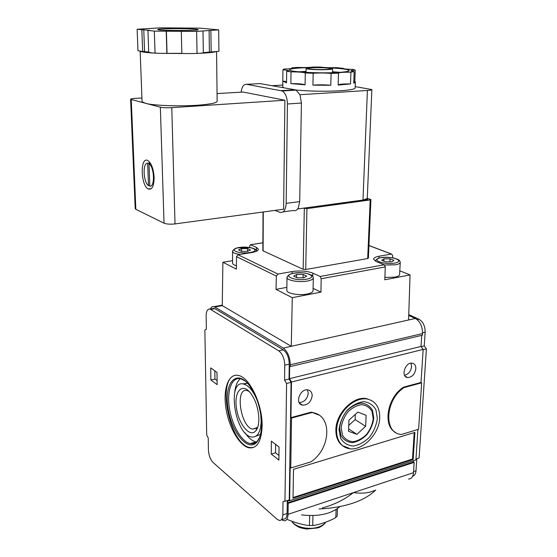 <?xml version="1.0" encoding="UTF-8"?>
<svg xmlns="http://www.w3.org/2000/svg" width="557" height="557" viewBox="0 0 557 557"><rect width="100%" height="100%" fill="white"/><g stroke="black" fill="none" stroke-linecap="round" stroke-linejoin="round"><path stroke-width="0.84" d="M250.497 249.982L247.503 248.582L241.578 248.589L238.591 249.982L241.557 251.395L247.538 251.388L250.497 249.982M393.931 260.335L390.074 258.838L383.975 258.845L381.677 260.342L385.514 261.86L391.675 261.853L393.931 260.335M306.698 276.119L303.099 274.448L296.623 274.455L293.664 276.14L297.229 277.832L303.788 277.825L306.698 276.119M313.09 288.352L320.957 292.126L292.286 297.668L276.028 289.368L276.363 276.098L277.971 274.058L292.153 271.558C300.16 270.444 307.053 270.974 312.825 273.139L320.136 276.474L321.166 278.737L385.284 266.914L384.239 264.756L376.539 261.686L373.559 259.263C373.545 257.933 375.376 256.923 379.059 256.234L391.508 254.048L392.643 255.468L392.56 257.752M318.792 414.993L311.321 412.11L290.935 417.618L291.485 382.005L289.466 378.669L289.647 366.165L290.267 366.555L290.294 364.793C289.953 357.002 287.621 351.439 283.304 348.09L214.87 307.032L222.264 305.626L291.276 346.301L408.58 319.976L410.063 274.914L399.787 270.813M249.654 247.44L249.668 245.936L250.462 244.704L256.478 247.44L258.399 249.181C258.448 250.636 256.192 251.764 251.632 252.565L238.034 254.737L236.516 256.645L236.384 269.135L222.884 262.243L232.589 260.662M222.264 305.626L222.884 262.243M292.286 297.668L291.276 346.301L283.304 348.09M290.267 366.555L422.443 335.182L422.547 333.552C422.498 326.374 420.089 321.34 415.327 318.458L408.727 315.464M373.204 418.739L372.013 411.435C369.688 407.466 366.241 405.211 361.681 404.674C356.8 405.357 352.191 407.787 347.853 411.964C344.142 416.894 341.914 422.213 341.183 427.908L342.52 435.268C344.985 439.181 348.508 441.325 353.096 441.708C357.928 440.893 362.447 438.429 366.645 434.314C370.252 429.496 372.431 424.302 373.204 418.739M357.831 412.124L366.144 415.299L365.643 426.342L356.905 434.328L348.529 431.306L348.954 420.152L357.831 412.124M407.62 377.562L407.62 377.562C412.069 377.263 414.805 374.353 415.842 368.838C415.898 365.545 414.631 363.651 412.048 363.164C405.064 362.043 400.49 377.019 407.627 377.569L405.169 376.247M415.968 458.996L419.108 457.986L426.404 348.849L424.246 345.883L425.158 332.132C425.123 326.005 423.055 321.709 418.968 319.245L408.754 314.621M412.709 476.138C414.638 475.581 415.738 473.791 416.009 470.776L416.803 458.724M262.131 425.994C262.605 404.661 249.745 377.597 238.702 375.515C228.76 372.842 222.967 388.306 225.829 407.522C228.53 426.704 239.266 445.823 249.028 447.821C257.118 448.712 261.484 441.436 262.131 425.994M206.375 329.25L204.858 330.029L206.703 435.031L208.221 437.948L208.429 450.021C208.778 455.382 210.323 459.525 213.053 462.456L277.017 519.215L279.342 520.454C281.501 520.6 282.664 518.748 282.831 514.898L283.005 501.502L284.968 501.321L286.583 383.474L284.564 380.132L284.759 365.211C284.46 358.541 282.469 353.751 278.785 350.861L210.017 309.093C207.538 308.724 206.25 311.022 206.146 315.979L206.375 329.25M217.153 384.636L210.894 380.013L210.706 367.912L216.993 372.417L217.153 384.636M271.252 454.052L271.356 441.13L279.05 447.02L278.904 460.082L271.252 454.052L275.541 452.806L278.953 455.473M343.063 446.087C338.19 442.718 335.801 437.294 335.885 429.823C335.906 413.273 353.57 395.588 366.666 398.666L371.791 400.65M395.505 432.371C382.464 425.917 387.233 397.524 403.435 387.206L404.103 387.575L421.67 382.819L418.606 429.273L401.325 434.509L399.912 434.258C383.23 431.71 385.82 399.153 404.103 387.575M291.485 382.005L423.16 349.42L420.995 382.457L403.435 387.206M281.619 519.695L283.952 520.802C286.479 520.962 287.851 518.804 288.053 514.327L288.22 503.312L287.635 502.825L287.663 500.924L289.64 500.736L290.155 467.518L290.754 467.984L291.541 418.049L311.941 412.528L313.514 412.814C332.71 416.246 330.468 449.325 310.771 461.927L290.754 467.984M289.64 500.736L415.912 459.866L417.903 429.489M312.171 395.776C312.108 392.546 310.722 390.589 308.028 389.914C300.174 388.062 294.402 403.818 302.437 405.127C307.826 405.141 311.071 402.022 312.171 395.776M413.155 459.448L414.902 432.399L293.504 469.328L293.017 498.223L413.155 459.448L412.507 459.031L293.031 497.54M374.388 490.473C369.152 493.042 362.161 493.76 353.417 492.618L413.503 472.67L414.171 462.38L413.524 461.962L413.614 460.611M408.525 479.02C411.414 478.978 413.071 476.862 413.503 472.67M322.364 507.921C333.984 504.823 344.337 499.726 353.417 492.618L288.053 514.327M210.72 309.413L214.891 308.62L212.182 308.682M214.891 308.62L283.283 349.852C286.98 352.727 288.972 357.497 289.264 364.153L289.048 379.032L291.067 382.367L289.257 499.935L284.968 501.321M287.273 500.576L287.085 513.491C286.911 517.335 285.741 519.187 283.562 519.047L281.382 519.778M290.935 417.618L291.541 418.049M214.87 307.032L214.055 306.663C212.489 306.239 211.263 307.025 210.379 309.024M420.995 382.457L421.67 382.819M423.16 349.42L421.008 346.44L421.726 335.356M375.752 490.014C364.201 501.189 345.326 507.518 319.105 509.007M288.22 503.312L414.171 462.38M287.635 502.825L413.524 461.962M289.466 378.669L421.008 346.44M421.155 346.642L424.246 345.883M423.146 349.657L426.404 348.849M286.583 383.474L291.067 382.367M284.564 380.132L289.048 379.032M311.321 412.11L311.941 412.528M300.209 403.978L300.627 403.916M299.179 402.614C304.296 402.175 307.318 399.049 308.237 393.235L307.464 389.844M404.542 375.293C408.49 374.262 410.836 371.373 411.581 366.617L410.941 363.178M414.206 432.615L412.507 459.031M249.111 391.404L247.266 390.624C234.664 386.837 240.471 427.254 252.739 429.127L257.195 427.525L257.968 426.432M258.866 419.212C258.525 408.796 255.691 399.996 250.351 392.796C241.94 382.304 233.926 391.766 236.44 408.009C238.584 424.149 249.87 437.969 255.754 430.888C257.766 428.458 258.803 424.566 258.866 419.212M257.473 401.151C253.602 391.439 249.076 385.757 243.903 384.1C226.588 378.871 234.615 434.432 251.43 437.001C257.459 437.656 260.711 432.302 261.177 420.932L260.669 413.754M247.559 383.251L242.803 383.912M255.99 436.152L260.502 434.418M240.401 378.683C237.338 381.225 235.451 385.771 234.734 392.323M244.864 432.636C248.492 437.941 252.224 441.04 256.06 441.924L256.373 441.986M245.435 381.169L240.882 378.795C231.977 376.428 226.741 390.248 229.303 407.48C231.719 424.685 241.369 441.792 250.121 443.588C252.948 444.159 255.398 443.261 257.466 440.886L259.625 437.301M261.581 424.636C261.08 408.929 256.826 395.623 248.826 384.734C236.015 368.664 224.137 383.286 227.952 407.599C231.169 431.745 248.039 452.813 256.958 442.084C259.931 438.45 261.47 432.636 261.581 424.636M235.117 375.314C216.408 379.414 229.749 444.716 249.919 447.57L253.317 447.584M210.894 380.013L214.946 379.066L217.098 380.64M214.835 370.871L214.946 379.066M275.618 444.395L275.541 452.806M377.354 418.53L375.954 409.792C373.183 405.03 369.068 402.314 363.61 401.66C357.761 402.467 352.233 405.371 347.025 410.384C342.555 416.309 339.888 422.693 339.011 429.531L340.626 438.359C343.592 443.031 347.819 445.586 353.312 446.025C359.091 445.036 364.494 442.077 369.514 437.148C373.81 431.39 376.428 425.179 377.354 418.53M379.721 417.854C379.832 407.446 375.703 401.179 367.321 399.056C357.225 397.113 343.968 406.499 338.865 419.484C333.629 432.434 337.807 445.67 347.575 448.267C360.887 452.604 379.401 434.843 379.721 417.854M373.796 418.14L372.529 410.349C370.05 406.109 366.367 403.7 361.5 403.115C356.292 403.839 351.37 406.429 346.733 410.885C342.764 416.156 340.39 421.83 339.617 427.915L341.044 435.776C343.683 439.946 347.45 442.237 352.344 442.641C357.503 441.771 362.322 439.139 366.805 434.745C370.642 429.614 372.974 424.079 373.796 418.14M355.345 414.373L355.129 419.602L365.643 426.342M355.129 419.602L348.759 425.388M348.626 428.848L356.905 434.328M342.381 445.607L349.232 448.288M339.756 506.661C331.116 514.034 318.367 516.785 301.511 514.912M287.558 519.59L294.834 522.348L302.179 524.367L308.418 525.523L313.932 525.418C320.881 524.144 327.774 521.763 334.618 518.282L337.18 516.13L337.438 508.611M385.284 266.914L384.796 279.795L410.063 274.914M320.957 292.126L321.166 278.737M236.419 265.717C234.086 265.083 232.812 264.303 232.61 263.384L232.61 263.064M313.326 278.047L313.041 290.538C313.097 292.042 311.147 293.205 307.206 294.033C299.22 295.718 286.834 293.518 286.82 290.476L286.827 290.065M276.028 289.368L286.862 287.356M400.246 262.458L399.592 274.392C399.606 275.576 398.053 276.488 394.934 277.128L384.88 277.449M303.099 274.448L303.036 277.825M296.623 274.455L296.568 277.518M390.074 258.838L389.921 261.853M383.975 258.845L383.864 261.205M247.503 248.582L247.51 251.388M241.578 248.589L241.592 251.395M149.826 186.191C155.111 187.368 154.421 167.037 149.004 163.758L149.826 186.191M150.112 162.762L147.661 163.243C142.446 162.491 143.226 182.202 148.489 185.613L149.805 185.592M150.557 163.459L149.004 163.758M147.953 30.426L154.324 31.108L196.628 31.408L218.678 29.855L199.928 28.135L188.886 28.052L160.576 27.85L137.133 29.27L149.896 30.391L147.953 30.426L148.726 52.372L152.799 52.992C145.078 52.483 140.865 51.878 140.155 51.174L148.712 52.017M181.31 31.296L181.84 53.507L191.664 53.569L160.451 53.368L181.84 53.354M203.347 52.65L216.2 51.543C214.466 52.281 209.042 52.859 199.942 53.291L203.354 52.922L202.992 30.955M300.035 94.996L301.421 103.038L299.701 201.578L298.099 208.896L362.983 200.047L367.265 198.508L371.853 89.677M283.109 211.876L293.309 210.483C295.015 211.068 296.505 210.497 297.772 208.778L298.113 208.248M367.154 198.682L367.613 198.619L367.265 198.508M262.855 250.734L303.147 269.303L305.709 269.497L367.683 258.552L368.386 258.17L370.913 199.671M303.509 208.158L306.935 208.61L370.203 199.942L370.913 199.636L370.544 199.399L367.307 198.383M306.016 207.817L367.578 199.51L367.613 198.619M300.042 94.704L367.404 90.492C370.426 90.283 371.909 89.976 371.86 89.573L355.206 86.614M282.796 85.075L271.858 85.687M274.893 210.407L279.913 212.314C283.61 213.066 285.692 210.08 286.173 203.368L287.426 103.992C287.238 97.419 285.483 93.068 282.169 90.944L246.514 84.316C243.674 84.211 241.863 86.829 241.097 92.177M299.903 94.676L296.15 90.116L295.147 89.788L259.994 83.592L246.514 84.316M135.205 208.548L135.845 209.314L164.037 223.19C166.634 224.179 170.289 224.422 175.009 223.921L283.617 209.223L284.899 100.239L243.172 92.051L217.063 93.583M141.938 97.99L135.421 98.373C132.19 98.582 130.589 98.902 130.603 99.32L160.353 107.202C163.041 107.745 166.849 107.891 171.779 107.647L284.899 100.239M154.115 177.314C153.502 168.855 151.441 163.285 147.925 160.618C140.037 155.737 140.531 185.544 148.287 188.976C152.061 190.076 154.004 186.191 154.115 177.314M216.562 51.509L217.153 100.984C217.536 102.606 212.099 103.936 200.854 104.974C182.626 106.624 153.871 105.733 145.363 103.303L142.077 101.729L142.063 101.242M137.133 29.27L137.969 50.736L140.092 51.063M152.799 52.992L160.451 53.368M191.664 53.569L199.942 53.291M216.2 51.543L218.922 51.251L218.678 29.855M142.648 51.446L141.84 29.772M144.562 51.39L143.769 29.737M155.062 53.34L154.324 31.108M166.87 53.409L166.223 31.192M167.037 53.263L166.397 31.088M197.046 53.604L196.628 31.408M209.411 52.003L209.098 30.343M211.18 52.086L210.88 30.405M169.224 28.699C161.551 28.86 157.728 29.145 157.756 29.556C158.104 30.76 200.701 30.816 198.09 29.612C197.749 28.964 181.429 28.456 169.224 28.699M147.661 163.243L148.489 185.613M150.244 162.964L150.265 163.514M326.938 69.618C318.882 70.036 306.085 69.326 306.099 68.476C304.79 67 332.452 67.244 332.613 68.706C332.675 69.117 330.781 69.416 326.938 69.618M325.748 69.451C318.381 69.841 306.823 69.103 308.195 68.351C308.933 67.293 328.567 67.467 330.371 68.546C331.053 68.95 329.514 69.256 325.748 69.451M298.58 71.804L306.044 71.421M332.529 71.762L339.993 72.333M327.279 67.78C340.431 68.323 347.742 69.214 349.225 70.454C349.392 71.38 345.201 72.069 336.651 72.528C318.437 73.531 289.334 71.874 289.48 69.938C289.939 68.608 297.271 67.822 311.46 67.578M291.026 71.874L286.681 71.226L288.811 70.6L282.935 69.695L283.986 69.026C289.556 68.915 292.404 68.608 292.529 68.114L291.833 67.808L297.459 67.418C304.554 67.682 309.678 67.55 312.818 67.028L320.421 67.07C324.529 67.641 329.932 67.836 336.616 67.648L342.736 68.337C343.446 68.866 346.865 69.235 353.006 69.423L355.227 70.112C352.261 70.279 350.799 70.537 350.854 70.885L354.161 71.609L350.924 72.215C343.189 72.152 339.046 72.466 338.503 73.162L331.102 73.385C324.717 72.876 318.736 72.842 313.166 73.28L305.299 72.981C303.572 72.271 298.817 71.902 291.026 71.874L290.865 83.599L305.083 84.838L305.299 72.981M338.503 73.162L338.155 85.012L340.209 84.901L350.527 83.912L350.924 72.215M355.366 82.345L355.171 87.741C355.38 89.071 350.332 90.081 340.028 90.777C324.989 91.557 310.312 91.313 295.99 90.046M283.548 87.748L282.775 86.76M330.774 85.256C324.411 84.692 318.458 84.664 312.916 85.165L330.774 85.256L331.102 73.385M312.916 85.165L313.166 73.28M286.556 81.524L282.81 81.148L286.535 82.875L286.681 71.226M282.81 81.148L282.935 69.695M291.819 68.49L291.833 67.808M342.952 68.49L342.966 68.107M354.161 71.609L353.744 83.23L355.373 82.032L354.823 81.531L355.227 70.112M354.823 81.531L353.806 81.607M350.527 83.912C343.384 83.849 339.262 84.17 338.155 84.873M305.083 84.838C303.363 84.037 298.622 83.62 290.865 83.599M249.926 252.509C238.076 254.41 227.472 249.258 239.259 247.496C250.72 245.658 261.672 250.629 249.926 252.509M394.76 263.057C383.613 265.104 369.827 259.569 380.981 257.675C391.745 255.691 405.795 261.031 394.76 263.057M306.663 279.175C294.103 281.473 281.334 275.269 293.831 273.146C305.939 270.918 319.077 276.892 306.663 279.175M236.516 256.645L276.363 276.098M368.929 245.54L391.362 254.062M250.518 244.725L262.89 242.81M238.034 254.737L277.971 274.058M320.136 276.474L384.239 264.756M408.58 319.976L415.327 318.458M290.294 364.793L422.547 333.552M417.186 319.648L418.968 319.245M422.582 332.738L425.158 332.132M413.573 471.584L416.009 470.776M282.831 514.898L287.085 513.491M284.759 365.211L289.264 364.153M278.785 350.861L283.283 349.852M325.65 522.208C324.348 524.2 322.085 525.766 318.848 526.915C309.664 530.341 295.224 527.291 291.945 521.338M336.101 509.523L335.822 517.592M312.957 515.58L312.707 525.564M309.685 515.594L309.448 525.599M256.478 247.44L256.478 250.706M312.825 273.139L312.749 276.258M292.153 271.558L292.119 273.473M379.059 256.234L378.969 258.107M240.123 254.403C235.514 253.839 232.979 252.878 232.527 251.513L232.617 250.928M256.561 251.193L255.747 249.71C255.197 249.578 256.394 249.195 250.664 247.607L236.871 247.962L233.48 249.738L232.527 251.513L232.61 263.384M286.82 290.476L286.987 277.595L288.004 275.652L290.615 273.947C294.277 272.895 298.935 272.575 304.582 272.979C313.779 275.165 311.85 275.966 312.644 276.14L313.333 277.658C313.389 279.113 311.44 280.234 307.478 281.027C299.457 282.643 287.008 280.526 286.987 277.595L287.196 276.697M375.272 261.094L376.344 259.541L379.338 257.995C383.481 257.237 388.048 257.188 393.047 257.835C400.49 259.924 399.056 260.606 399.55 260.62L400.26 262.159C400.281 263.294 398.721 264.171 395.595 264.791L384.608 265.007M370.203 199.942L367.683 258.552M263.273 211.98L263.106 250.998M304.317 208.45L303.147 269.303M306.935 208.61L305.709 269.497M367.404 90.492L362.983 200.047M286.173 203.368L299.701 201.578M287.426 103.992L301.421 103.038M281.181 90.617L295.147 89.788M135.845 209.314L131.257 99.633M164.037 223.19L160.353 107.202M175.009 223.921L171.779 107.647M214.055 306.663L222.278 305.104M210.017 309.093L214.187 308.3M312.895 412.396L313.514 412.814M299.506 403.157L302.437 405.127M256.673 428.061L252.739 429.127M257.195 427.525L255.754 430.888M247.496 383.23L243.903 384.1M256.06 441.924L250.121 443.588M257.466 440.886L256.958 442.084M249.919 447.57L249.028 447.821M366.666 398.666L367.321 399.056M291.875 521.31C292.592 523.002 294.569 524.771 297.8 526.609C299.081 527.521 302.075 528.328 306.768 529.046L317.866 527.89C321.201 526.811 323.728 525.014 325.448 522.515M368.936 245.47L391.508 254.048M250.462 244.704L262.89 242.775M263.022 212.015L262.855 250.775M282.169 90.944L296.15 90.116M135.212 208.729L130.603 99.32M140.155 51.174L142.077 101.729M151.351 188.635L148.287 188.976M306.099 68.476L306.023 72.354M332.613 68.81L332.501 72.695M282.838 81.399L282.775 87.108M329.876 69.047L330.371 68.546M308.522 68.699L308.195 68.351"/></g></svg>
